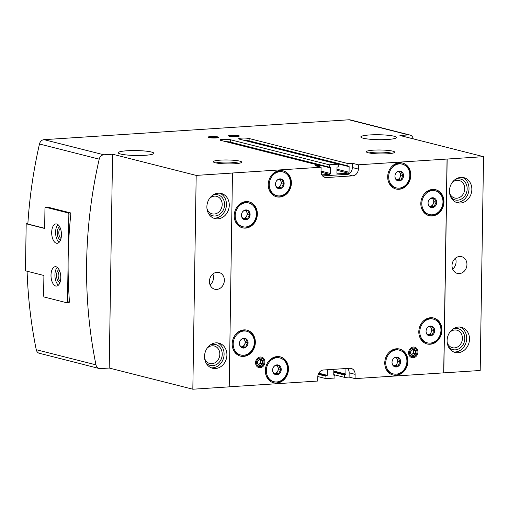 <?xml version="1.0" encoding="UTF-8"?>
<svg xmlns="http://www.w3.org/2000/svg" width="509" height="509" viewBox="0 0 509 509"><rect width="100%" height="100%" fill="white"/><g stroke="black" fill="none" stroke-linecap="round" stroke-linejoin="round"><path stroke-width="0.76" d="M392.019 362.319C391.975 363.502 392.668 364.883 394.106 366.455L398.42 366.175C398.413 364.52 399.151 363.044 400.64 361.759A4.988 4.263 104.2 0 0 398.553 357.623L394.246 357.903A4.988 4.263 104.2 0 0 392.776 359.551A4.988 4.263 104.2 0 0 392.019 362.319A4.988 4.263 104.2 0 0 392.019 362.529A4.988 4.263 104.2 0 0 394.106 366.455A4.988 4.263 104.2 0 0 398.42 366.175A4.988 4.263 104.2 0 0 400.64 361.759C399.202 360.194 398.509 358.813 398.553 357.623A4.988 4.263 104.2 0 0 394.246 357.903L393.215 358.953M394.946 176.299C394.895 177.482 395.588 178.863 397.033 180.434L401.34 180.154C401.334 178.494 402.078 177.024 403.561 175.732A4.988 4.263 104.2 0 0 401.474 171.597L397.166 171.883A4.988 4.263 104.2 0 0 395.697 173.531A4.988 4.263 104.2 0 0 394.946 176.299A4.988 4.263 104.2 0 0 394.946 176.508A4.988 4.263 104.2 0 0 397.033 180.434A4.988 4.263 104.2 0 0 401.34 180.154A4.988 4.263 104.2 0 0 403.561 175.732C402.123 174.173 401.429 172.793 401.474 171.597A4.988 4.263 104.2 0 0 397.166 171.883L396.136 172.933M275.522 184.08C275.471 185.27 276.164 186.644 277.609 188.215L281.916 187.936C281.91 186.281 282.654 184.812 284.137 183.52A4.988 4.263 104.2 0 0 282.05 179.384L277.742 179.664A4.988 4.263 104.2 0 0 276.272 181.312A4.988 4.263 104.2 0 0 275.522 184.08A4.988 4.263 104.2 0 0 275.522 184.296A4.988 4.263 104.2 0 0 277.609 188.215A4.988 4.263 104.2 0 0 281.916 187.936A4.988 4.263 104.2 0 0 284.137 183.52C282.699 181.955 282.005 180.58 282.05 179.384A4.988 4.263 104.2 0 0 277.742 179.664L276.711 180.714M272.595 370.107C272.55 371.29 273.244 372.671 274.688 374.242L278.996 373.956C278.989 372.302 279.727 370.832 281.216 369.54A4.988 4.263 104.2 0 0 279.129 365.405L274.822 365.685A4.988 4.263 104.2 0 0 273.352 367.339A4.988 4.263 104.2 0 0 272.595 370.107A4.988 4.263 104.2 0 0 272.601 370.317A4.988 4.263 104.2 0 0 274.688 374.242A4.988 4.263 104.2 0 0 278.996 373.956A4.988 4.263 104.2 0 0 281.216 369.54C279.778 367.982 279.085 366.601 279.129 365.405A4.988 4.263 104.2 0 0 274.822 365.685L273.791 366.734M276.272 196.703A13.387 11.446 104.2 0 0 290.855 182.909A13.387 11.446 104.2 0 0 282.845 170.757M282.839 171.934A12.241 10.466 104.2 0 0 269.681 181.229A12.241 10.466 104.2 0 0 276.82 195.666A12.241 10.466 104.2 0 0 290.41 183.113A12.241 10.466 104.2 0 0 282.839 171.934L281.719 171.648A12.241 10.466 104.2 0 0 271.933 174.803M268.599 187.955A12.241 10.466 104.2 0 0 275.706 195.386L276.82 195.666M273.346 382.73A13.387 11.446 104.2 0 0 287.935 368.93A13.387 11.446 104.2 0 0 279.925 356.784M279.912 357.954A12.241 10.466 104.2 0 0 266.761 367.25A12.241 10.466 104.2 0 0 273.899 381.693A12.241 10.466 104.2 0 0 287.49 369.133A12.241 10.466 104.2 0 0 279.912 357.954L278.798 357.674A12.241 10.466 104.2 0 0 269.013 360.824M265.679 373.975A12.241 10.466 104.2 0 0 272.779 381.406L273.899 381.693M395.697 188.922A13.387 11.446 104.2 0 0 410.279 175.121A13.387 11.446 104.2 0 0 402.269 162.975M402.263 164.146A12.241 10.466 104.2 0 0 389.105 173.448A12.241 10.466 104.2 0 0 396.244 187.885A12.241 10.466 104.2 0 0 409.834 175.325A12.241 10.466 104.2 0 0 402.263 164.146L401.143 163.866A12.241 10.466 104.2 0 0 391.357 167.016M388.023 180.167A12.241 10.466 104.2 0 0 395.13 187.598L396.244 187.885M392.77 374.942A13.387 11.446 104.2 0 0 407.359 361.148A13.387 11.446 104.2 0 0 399.349 348.996M399.336 350.167A12.241 10.466 104.2 0 0 386.185 359.469A12.241 10.466 104.2 0 0 393.323 373.905A12.241 10.466 104.2 0 0 406.914 361.345A12.241 10.466 104.2 0 0 399.336 350.167L398.223 349.887A12.241 10.466 104.2 0 0 388.437 353.036M385.103 366.194A12.241 10.466 104.2 0 0 392.204 373.625L393.323 373.905M239.465 343.429C239.415 344.612 240.108 345.993 241.552 347.564L245.86 347.284C245.853 345.624 246.598 344.154 248.08 342.869A4.988 4.263 104.2 0 0 245.993 338.733L241.686 339.013A4.988 4.263 104.2 0 0 240.216 340.661A4.988 4.263 104.2 0 0 239.465 343.429A4.988 4.263 104.2 0 0 239.465 343.639A4.988 4.263 104.2 0 0 241.552 347.564A4.988 4.263 104.2 0 0 245.86 347.284A4.988 4.263 104.2 0 0 248.08 342.869C246.642 341.304 245.949 339.923 245.993 338.733A4.988 4.263 104.2 0 0 241.686 339.013L240.655 340.063M241.476 215.135C241.431 216.325 242.125 217.699 243.563 219.271L247.877 218.991C247.87 217.337 248.608 215.867 250.097 214.575A4.988 4.263 104.2 0 0 248.01 210.44L243.703 210.72A4.988 4.263 104.2 0 0 242.233 212.368A4.988 4.263 104.2 0 0 241.476 215.135A4.988 4.263 104.2 0 0 241.476 215.352A4.988 4.263 104.2 0 0 243.563 219.271A4.988 4.263 104.2 0 0 247.877 218.991A4.988 4.263 104.2 0 0 250.097 214.575C248.659 213.01 247.966 211.636 248.01 210.44A4.988 4.263 104.2 0 0 243.703 210.72L242.672 211.769M426.065 331.264C426.014 332.447 426.707 333.828 428.152 335.399L432.459 335.119C432.453 333.465 433.197 331.989 434.68 330.704A4.988 4.263 104.2 0 0 432.593 326.568L428.285 326.848A4.988 4.263 104.2 0 0 426.816 328.496A4.988 4.263 104.2 0 0 426.065 331.264A4.988 4.263 104.2 0 0 426.065 331.474A4.988 4.263 104.2 0 0 428.152 335.399A4.988 4.263 104.2 0 0 432.459 335.119A4.988 4.263 104.2 0 0 434.68 330.704C433.242 329.138 432.548 327.758 432.593 326.568A4.988 4.263 104.2 0 0 428.285 326.848L427.255 327.898M428.075 202.97C428.031 204.16 428.724 205.534 430.169 207.106L434.476 206.826C434.47 205.172 435.208 203.702 436.697 202.41A4.988 4.263 104.2 0 0 434.61 198.275L430.302 198.555A4.988 4.263 104.2 0 0 428.832 200.209A4.988 4.263 104.2 0 0 428.075 202.97A4.988 4.263 104.2 0 0 428.082 203.186A4.988 4.263 104.2 0 0 430.169 207.106A4.988 4.263 104.2 0 0 434.476 206.826A4.988 4.263 104.2 0 0 436.697 202.41C435.259 200.845 434.565 199.471 434.61 198.275A4.988 4.263 104.2 0 0 430.302 198.555L429.272 199.604M426.816 343.887A13.387 11.446 104.2 0 0 441.398 330.093A13.387 11.446 104.2 0 0 433.388 317.94M433.382 319.118A12.241 10.466 104.2 0 0 420.224 328.413A12.241 10.466 104.2 0 0 427.363 342.85A12.241 10.466 104.2 0 0 440.953 330.29A12.241 10.466 104.2 0 0 433.382 319.118L432.262 318.831A12.241 10.466 104.2 0 0 422.476 321.981M419.142 335.138A12.241 10.466 104.2 0 0 426.249 342.57L427.363 342.85M428.826 215.593A13.387 11.446 104.2 0 0 443.415 201.799A13.387 11.446 104.2 0 0 435.405 189.647M435.392 190.824A12.241 10.466 104.2 0 0 422.241 200.12A12.241 10.466 104.2 0 0 429.38 214.563A12.241 10.466 104.2 0 0 442.97 202.003A12.241 10.466 104.2 0 0 435.392 190.824L434.279 190.538A12.241 10.466 104.2 0 0 424.493 193.694M421.159 206.845A12.241 10.466 104.2 0 0 428.26 214.276L429.38 214.563M240.216 356.052A13.387 11.446 104.2 0 0 254.799 342.258A13.387 11.446 104.2 0 0 246.789 330.106M246.782 331.276A12.241 10.466 104.2 0 0 233.625 340.578A12.241 10.466 104.2 0 0 240.763 355.015A12.241 10.466 104.2 0 0 254.354 342.455A12.241 10.466 104.2 0 0 246.782 331.276L245.662 330.996A12.241 10.466 104.2 0 0 235.877 334.146M232.543 347.303A12.241 10.466 104.2 0 0 239.644 354.728L240.763 355.015M242.227 227.758A13.387 11.446 104.2 0 0 256.816 213.965A13.387 11.446 104.2 0 0 248.806 201.812M248.793 202.989A12.241 10.466 104.2 0 0 235.642 212.285A12.241 10.466 104.2 0 0 242.78 226.721A12.241 10.466 104.2 0 0 256.371 214.168A12.241 10.466 104.2 0 0 248.793 202.989L247.679 202.703A12.241 10.466 104.2 0 0 237.894 205.859M234.56 219.01A12.241 10.466 104.2 0 0 241.66 226.441L242.78 226.721M151.44 152.026A17.815 2.469 0.9 0 0 131.424 150.581A17.815 2.469 0.9 0 0 118.234 152.751A17.815 2.469 0.9 0 0 136.011 155.5A17.815 2.469 0.9 0 0 153.858 153.311A17.815 2.469 0.9 0 0 151.44 152.026M394.023 136.215A17.815 2.469 0.9 0 0 374.007 134.764A17.815 2.469 0.9 0 0 360.817 136.94A17.815 2.469 0.9 0 0 378.588 139.682A17.815 2.469 0.9 0 0 396.441 137.5A17.815 2.469 0.9 0 0 394.023 136.215M322.579 175.91L346.68 174.339L352.654 175.847L326.53 177.552A6.477 5.535 -75.8 0 1 325.041 177.418A6.477 5.535 -75.8 0 1 321.033 171.501L321.103 167.226L232.467 173.003L229.215 386.853L192.828 389.22L196.188 175.401L232.575 173.035M336.977 169.204L349.047 172.258L349.129 166.697A0.433 0.369 -75.8 0 0 348.767 166.297L348.296 166.328A0.433 0.369 -75.8 0 1 347.933 165.921L347.971 163.574L352.444 163.281L352.381 167.556A6.477 5.535 -75.8 0 1 346.68 174.339M349.047 172.258A0.865 0.738 -75.8 0 1 348.283 173.162L337.645 173.855A0.865 0.738 -75.8 0 1 336.913 173.054L337.003 167.493A0.433 0.369 -75.8 0 1 337.384 167.041L337.849 167.009A0.433 0.369 -75.8 0 0 338.231 166.558L338.262 164.203L329.31 164.789L329.272 167.143A0.433 0.369 -75.8 0 0 329.641 167.544L330.106 167.512A0.433 0.369 -75.8 0 1 330.468 167.919L330.386 173.474A0.865 0.738 -75.8 0 1 329.622 174.377L321.853 174.886M321.103 167.226L315.128 165.711L319.607 165.419L319.582 166.844M352.444 163.281L358.419 164.795L447.163 159.043L443.803 372.862L355.059 378.613L355.129 374.338A6.477 5.535 -75.8 0 0 351.121 368.421A6.477 5.535 -75.8 0 0 349.632 368.287L323.508 369.992A6.477 5.535 -75.8 0 0 317.807 376.768L317.743 381.044L229.215 386.815M447.055 159.018L443.695 372.836M27.104 271.24A431.848 369.184 -75.8 0 0 36.247 349.708A5.395 4.613 -75.8 0 0 38.888 353.163L83.412 364.444A5.395 4.613 104.2 0 0 83.991 364.641L99.191 368.497A5.395 4.613 -75.8 0 0 100.432 368.605L109.212 368.032L192.828 389.22M317.813 376.545L325.951 378.607L325.989 376.253A0.433 0.369 -75.8 0 1 326.364 375.801L326.835 375.776A0.433 0.369 -75.8 0 0 327.211 375.318L327.3 369.763A0.865 0.738 -75.8 0 1 327.3 369.763L327.236 369.744M333.917 375.248L334.578 375.267A0.433 0.369 -75.8 0 1 334.941 375.674L334.909 378.022L325.951 378.607M333.745 374.637L344.612 377.392L349.085 377.099L355.059 378.613M447.163 159.043L483.55 156.67L480.191 370.488L443.803 372.862M238.6 135.623A5.395 0.744 0.9 0 0 232.174 135.19A5.395 0.744 0.9 0 0 228.592 135.948A5.395 0.744 0.9 0 0 233.924 136.673A5.395 0.744 0.9 0 0 239.281 136.113A5.395 0.744 0.9 0 0 238.6 135.623M218.075 136.959A5.395 0.744 0.9 0 0 211.649 136.533A5.395 0.744 0.9 0 0 208.066 137.284A5.395 0.744 0.9 0 0 213.398 138.009A5.395 0.744 0.9 0 0 218.755 137.455A5.395 0.744 0.9 0 0 218.075 136.959M239.803 161.143A14.207 1.966 0.9 0 0 222.891 160.017A14.207 1.966 0.9 0 0 213.456 161.996A14.207 1.966 0.9 0 0 227.498 163.911A14.207 1.966 0.9 0 0 241.584 162.441A14.207 1.966 0.9 0 0 239.803 161.143M392.814 151.167A14.207 1.966 0.9 0 0 375.903 150.04A14.207 1.966 0.9 0 0 366.474 152.026A14.207 1.966 0.9 0 0 380.509 153.934A14.207 1.966 0.9 0 0 394.596 152.465A14.207 1.966 0.9 0 0 392.814 151.167M329.31 164.789L230.488 139.746A5.612 0.776 0.9 0 0 224.183 139.294A5.612 0.776 0.9 0 0 220.022 139.975A5.612 0.776 0.9 0 0 220.785 140.382L319.607 165.419M347.971 163.574L249.149 138.531A5.612 0.776 0.9 0 0 242.838 138.073A5.612 0.776 0.9 0 0 238.683 138.76A5.612 0.776 0.9 0 0 239.446 139.167L338.262 164.203M44.652 228.274L27.842 224.017A431.848 369.184 -75.8 0 1 39.473 144.009A5.395 4.613 -75.8 0 1 44.067 139.657L348.983 119.78L408.708 134.91L399.934 135.483L483.55 156.67M99.191 368.497A5.395 4.613 -75.8 0 1 95.972 364.845A431.848 369.184 -75.8 0 1 99.204 159.145A5.395 4.613 -75.8 0 1 103.791 154.787L112.572 154.214L196.188 175.401M334.108 375.298A0.433 0.369 -75.8 0 1 333.745 374.898L333.834 369.337A0.865 0.738 -75.8 0 1 333.834 369.318M345.961 368.522A0.865 0.738 -75.8 0 1 345.961 368.548L345.872 374.102A0.433 0.369 -75.8 0 1 345.49 374.554L345.026 374.586A0.433 0.369 -75.8 0 0 344.644 375.038L344.612 377.392M349.085 377.099L349.155 372.823L355.129 374.338M347.609 368.421A6.477 5.535 -75.8 0 1 349.155 372.823M229.273 205.286A12.954 11.077 104.2 0 0 221.256 193.458A12.954 11.077 104.2 0 0 207.341 203.295A12.954 11.077 104.2 0 0 214.893 218.577A12.954 11.077 104.2 0 0 229.273 205.286M226.919 354.958A12.954 11.077 104.2 0 0 218.908 343.13A12.954 11.077 104.2 0 0 204.987 352.972A12.954 11.077 104.2 0 0 212.539 368.249A12.954 11.077 104.2 0 0 226.919 354.958M224.361 280.37A8.634 7.38 104.2 0 0 219.023 272.48A8.634 7.38 104.2 0 0 209.74 279.04A8.634 7.38 104.2 0 0 214.779 289.227A8.634 7.38 104.2 0 0 224.361 280.37M471.849 189.475A12.954 11.077 104.2 0 0 463.839 177.647A12.954 11.077 104.2 0 0 449.918 187.484A12.954 11.077 104.2 0 0 457.47 202.76A12.954 11.077 104.2 0 0 471.849 189.475M469.502 339.147A12.954 11.077 104.2 0 0 461.485 327.319A12.954 11.077 104.2 0 0 447.564 337.155A12.954 11.077 104.2 0 0 455.122 352.438A12.954 11.077 104.2 0 0 469.502 339.147M466.944 264.553A8.634 7.38 104.2 0 0 461.599 256.67A8.634 7.38 104.2 0 0 452.323 263.229A8.634 7.38 104.2 0 0 457.356 273.409A8.634 7.38 104.2 0 0 466.944 264.553M348.983 119.78A5.395 4.613 -75.8 0 1 350.224 119.889L409.949 135.025A5.395 4.613 -75.8 0 1 413.174 138.677A431.848 369.184 -75.8 0 1 413.206 138.849M69.039 302.67L69.466 301.945A431.848 369.184 -75.8 0 1 70.846 213.856L70.503 212.883L47.471 207.068M109.212 368.032L112.572 154.214M408.708 134.91A5.395 4.613 -75.8 0 1 409.949 135.025M352.381 167.556L358.355 169.071A6.477 5.535 -75.8 0 1 352.654 175.847M358.355 169.071L358.419 164.795M407.9 361.282A13.387 11.446 104.2 0 0 399.622 349.059A13.387 11.446 104.2 0 0 385.237 359.227A13.387 11.446 104.2 0 0 393.043 375.012A13.387 11.446 104.2 0 0 407.9 361.282M410.82 175.261A13.387 11.446 104.2 0 0 402.543 163.039A13.387 11.446 104.2 0 0 388.157 173.206A13.387 11.446 104.2 0 0 395.964 188.992A13.387 11.446 104.2 0 0 410.82 175.261M288.476 369.07A13.387 11.446 104.2 0 0 280.198 356.847A13.387 11.446 104.2 0 0 265.813 367.014A13.387 11.446 104.2 0 0 273.619 382.8A13.387 11.446 104.2 0 0 288.476 369.07M291.396 183.049A13.387 11.446 104.2 0 0 283.119 170.827A13.387 11.446 104.2 0 0 268.733 180.988A13.387 11.446 104.2 0 0 276.54 196.779A13.387 11.446 104.2 0 0 291.396 183.049M441.939 330.226A13.387 11.446 104.2 0 0 433.662 318.004A13.387 11.446 104.2 0 0 419.276 328.171A13.387 11.446 104.2 0 0 427.083 343.957A13.387 11.446 104.2 0 0 441.939 330.226M443.956 201.939A13.387 11.446 104.2 0 0 435.679 189.717A13.387 11.446 104.2 0 0 421.293 199.878A13.387 11.446 104.2 0 0 429.1 215.67A13.387 11.446 104.2 0 0 443.956 201.939M255.34 342.392A13.387 11.446 104.2 0 0 247.062 330.169A13.387 11.446 104.2 0 0 232.677 340.336A13.387 11.446 104.2 0 0 240.483 356.122A13.387 11.446 104.2 0 0 255.34 342.392M257.357 214.104A13.387 11.446 104.2 0 0 249.079 201.876A13.387 11.446 104.2 0 0 234.694 212.043A13.387 11.446 104.2 0 0 242.5 227.835A13.387 11.446 104.2 0 0 257.357 214.104M417.927 352.088A5.395 4.613 104.2 0 0 410.998 347.914A5.395 4.613 104.2 0 0 410.852 357.172A5.395 4.613 104.2 0 0 417.927 352.088M264.915 362.058A5.395 4.613 104.2 0 0 257.987 357.891A5.395 4.613 104.2 0 0 257.84 367.148A5.395 4.613 104.2 0 0 264.915 362.058M391.924 153.324A12.356 1.712 0.9 0 0 391.186 153.107A12.356 1.712 0.9 0 0 379.708 152.083A12.356 1.712 0.9 0 0 369.114 152.961M238.912 163.294A12.356 1.712 0.9 0 0 238.174 163.077A12.356 1.712 0.9 0 0 226.696 162.053A12.356 1.712 0.9 0 0 216.102 162.937M452.666 269.121A8.634 7.38 104.2 0 0 456.083 261.804A8.634 7.38 104.2 0 0 455.434 258.209M210.09 284.932A8.634 7.38 104.2 0 0 213.506 277.615A8.634 7.38 104.2 0 0 212.851 274.02M453.735 351.967A12.954 11.077 104.2 0 0 466.677 338.434A12.954 11.077 104.2 0 0 460.047 327.071M448.423 346.75A10.797 9.232 104.2 0 0 458.66 348.926A10.797 9.232 104.2 0 0 464.812 338.555A10.797 9.232 104.2 0 0 452.889 329.126M447.195 342.436A9.041 7.73 104.2 0 0 452.374 347.704A9.041 7.73 104.2 0 0 462.414 338.428A9.041 7.73 104.2 0 0 456.821 330.169A9.041 7.73 104.2 0 0 449.752 332.332M211.159 367.784A12.954 11.077 104.2 0 0 224.094 354.245A12.954 11.077 104.2 0 0 217.464 342.881M205.84 362.567A10.797 9.232 104.2 0 0 216.077 364.743A10.797 9.232 104.2 0 0 222.229 354.366A10.797 9.232 104.2 0 0 210.306 344.937M204.612 358.253A9.041 7.73 104.2 0 0 209.797 363.515A9.041 7.73 104.2 0 0 219.831 354.245A9.041 7.73 104.2 0 0 214.238 345.986A9.041 7.73 104.2 0 0 207.176 348.15M456.089 202.296A12.954 11.077 104.2 0 0 469.024 188.756A12.954 11.077 104.2 0 0 462.395 177.399M450.77 197.078A10.797 9.232 104.2 0 0 461.008 199.254A10.797 9.232 104.2 0 0 467.16 188.877A10.797 9.232 104.2 0 0 455.237 179.454M449.542 192.765A9.041 7.73 104.2 0 0 454.728 198.033A9.041 7.73 104.2 0 0 464.762 188.756A9.041 7.73 104.2 0 0 459.169 180.498A9.041 7.73 104.2 0 0 452.107 182.661M213.506 218.107A12.954 11.077 104.2 0 0 226.448 204.573A12.954 11.077 104.2 0 0 219.818 193.21M208.194 212.889A10.797 9.232 104.2 0 0 218.431 215.072A10.797 9.232 104.2 0 0 224.584 204.694A10.797 9.232 104.2 0 0 212.66 195.265M206.966 208.582A9.041 7.73 104.2 0 0 212.145 213.844A9.041 7.73 104.2 0 0 222.185 204.567A9.041 7.73 104.2 0 0 216.592 196.315A9.041 7.73 104.2 0 0 209.523 198.472M432.51 198.243L434.311 201.806L432.084 206.221L434.476 206.826M432.084 206.221L429.545 206.387M434.311 201.806L436.697 202.41M429.526 206.361A4.32 3.69 104.2 0 0 429.933 206.361A4.32 3.69 104.2 0 0 433.197 204.014A4.32 3.69 104.2 0 0 433.732 201.844A4.32 3.69 104.2 0 0 433.267 199.738A4.32 3.69 104.2 0 0 431.931 198.262M430.493 326.53L432.294 330.099L430.073 334.515L432.459 335.119M430.073 334.515L427.528 334.68M432.294 330.099L434.68 330.704M427.509 334.655A4.32 3.69 104.2 0 0 427.916 334.655A4.32 3.69 104.2 0 0 431.18 332.307A4.32 3.69 104.2 0 0 431.715 330.131A4.32 3.69 104.2 0 0 431.25 328.031A4.32 3.69 104.2 0 0 429.914 326.555M245.911 210.408L247.705 213.971L245.484 218.386L247.877 218.991M245.484 218.386L242.946 218.552M247.705 213.971L250.097 214.575M242.927 218.526A4.32 3.69 104.2 0 0 243.334 218.526A4.32 3.69 104.2 0 0 246.598 216.179A4.32 3.69 104.2 0 0 247.132 214.009A4.32 3.69 104.2 0 0 246.661 211.903A4.32 3.69 104.2 0 0 245.325 210.427M243.894 338.695L245.694 342.258L243.474 346.68L245.86 347.284M243.474 346.68L240.929 346.845M245.694 342.258L248.08 342.869M240.91 346.82A4.32 3.69 104.2 0 0 241.317 346.82A4.32 3.69 104.2 0 0 244.581 344.472A4.32 3.69 104.2 0 0 245.115 342.296A4.32 3.69 104.2 0 0 244.651 340.19A4.32 3.69 104.2 0 0 243.315 338.72M277.03 365.373L278.83 368.936L276.603 373.351L278.996 373.956M276.603 373.351L274.065 373.517M278.83 368.936L281.216 369.54M274.046 373.498A4.32 3.69 104.2 0 0 274.453 373.491A4.32 3.69 104.2 0 0 277.717 371.144A4.32 3.69 104.2 0 0 278.251 368.974A4.32 3.69 104.2 0 0 277.78 366.868A4.32 3.69 104.2 0 0 276.444 365.398M279.95 179.353L281.751 182.916L279.53 187.331L281.916 187.936M279.53 187.331L276.985 187.497M281.751 182.916L284.137 183.52M276.966 187.471A4.32 3.69 104.2 0 0 277.373 187.471A4.32 3.69 104.2 0 0 280.637 185.123A4.32 3.69 104.2 0 0 281.172 182.954A4.32 3.69 104.2 0 0 280.707 180.848A4.32 3.69 104.2 0 0 279.371 179.372M399.374 171.565L401.175 175.128L398.954 179.543L401.34 180.154M398.954 179.543L396.409 179.715M401.175 175.128L403.561 175.732M396.39 179.69A4.32 3.69 104.2 0 0 396.797 179.69A4.32 3.69 104.2 0 0 400.061 177.336A4.32 3.69 104.2 0 0 400.596 175.166A4.32 3.69 104.2 0 0 400.131 173.06A4.32 3.69 104.2 0 0 398.795 171.59M396.454 357.585L398.248 361.148L396.027 365.57L398.42 366.175M396.027 365.57L393.489 365.736M398.248 361.148L400.64 361.759M393.47 365.71A4.32 3.69 104.2 0 0 393.877 365.71A4.32 3.69 104.2 0 0 397.141 363.362A4.32 3.69 104.2 0 0 397.675 361.186A4.32 3.69 104.2 0 0 397.205 359.08A4.32 3.69 104.2 0 0 395.868 357.611M68.861 214.092L68.391 213.004L45.473 207.195L44.97 208.035L44.652 228.458L26.188 223.775L25.45 270.82L43.914 275.496L43.589 295.914L44.067 297.002L66.978 302.81L67.481 301.971L68.861 214.092L70.834 213.958M67.481 301.971L69.453 301.843M26.188 223.775L27.861 223.667M66.978 302.81L69.103 302.67M68.391 213.004L70.452 212.87M45.473 207.195L47.534 207.061M56.041 266.761A9.716 4.861 -93.7 0 0 55.258 266.691A9.716 4.861 -93.7 0 0 51.04 276.699A9.716 4.861 -93.7 0 0 56.524 286.083A9.716 4.861 -93.7 0 0 60.775 276.845A9.716 4.861 -93.7 0 0 56.041 266.761M56.715 223.998A9.716 4.861 -93.7 0 0 55.926 223.922A9.716 4.861 -93.7 0 0 51.714 233.936A9.716 4.861 -93.7 0 0 57.193 243.315A9.716 4.861 -93.7 0 0 61.443 234.083A9.716 4.861 -93.7 0 0 56.715 223.998M60.367 228.299A5.306 2.653 -93.7 0 0 58.84 233.472A5.306 2.653 -93.7 0 0 61.029 238.409M59.769 226.95A6.477 3.239 -93.7 0 0 57.25 233.574A6.477 3.239 -93.7 0 0 60.609 239.822M57.943 224.622A9.716 4.861 -93.7 0 0 55.634 233.682A9.716 4.861 -93.7 0 0 59.101 242.36M59.699 271.062A5.306 2.653 -93.7 0 0 58.172 276.234A5.306 2.653 -93.7 0 0 60.355 281.172M59.095 269.713A6.477 3.239 -93.7 0 0 56.575 276.342A6.477 3.239 -93.7 0 0 59.935 282.584M57.269 267.39A9.716 4.861 -93.7 0 0 54.959 276.444A9.716 4.861 -93.7 0 0 58.427 285.123M210.707 137.01A3.118 0.433 0.9 0 0 210.382 137.322A3.118 0.433 0.9 0 0 210.72 137.443A3.118 0.433 0.9 0 0 213.424 137.697A3.118 0.433 0.9 0 0 216.115 137.519A3.118 0.433 0.9 0 0 216.433 137.417A3.118 0.433 0.9 0 0 216.102 137.086A3.118 0.433 0.9 0 0 213.398 136.832A3.118 0.433 0.9 0 0 210.707 137.01L216.102 137.086L216.096 137.525M211.229 136.711A4.339 0.598 0.9 0 0 209.205 137.055A4.339 0.598 0.9 0 0 213.398 137.863A4.339 0.598 0.9 0 0 217.623 137.182A4.339 0.598 0.9 0 0 211.229 136.711M213.386 137.697L213.398 136.832M231.232 135.668A3.118 0.433 0.9 0 0 230.908 135.986A3.118 0.433 0.9 0 0 231.245 136.1A3.118 0.433 0.9 0 0 233.949 136.361A3.118 0.433 0.9 0 0 236.64 136.183A3.118 0.433 0.9 0 0 236.959 136.081A3.118 0.433 0.9 0 0 236.628 135.75A3.118 0.433 0.9 0 0 233.924 135.496A3.118 0.433 0.9 0 0 231.232 135.668L236.628 135.75L236.621 136.189M231.754 135.375A4.339 0.598 0.9 0 0 229.731 135.712A4.339 0.598 0.9 0 0 233.924 136.527A4.339 0.598 0.9 0 0 238.148 135.846A4.339 0.598 0.9 0 0 231.754 135.375M233.911 136.355L233.924 135.496M257.891 364.062A3.118 2.666 104.2 0 0 260.201 365.449A3.118 2.666 104.2 0 0 262.555 363.757A3.118 2.666 104.2 0 0 262.606 360.671A3.118 2.666 104.2 0 0 260.296 359.278A3.118 2.666 104.2 0 0 257.942 360.976A3.118 2.666 104.2 0 0 257.891 364.062L260.201 365.449L262.555 363.757L262.606 360.671L260.296 359.278L257.942 360.976L257.891 364.062M256.498 362.612A4.339 3.709 104.2 0 0 262.065 365.965A4.339 3.709 104.2 0 0 262.18 358.521A4.339 3.709 104.2 0 0 256.498 362.612M259.66 359.653L260.43 360.118L260.385 363.203L262.555 363.757M260.385 363.203L258.572 364.508M258.025 364.902L260.201 365.449M260.43 360.118L262.606 360.671M410.903 354.086A3.118 2.666 104.2 0 0 413.213 355.479A3.118 2.666 104.2 0 0 415.567 353.78A3.118 2.666 104.2 0 0 415.618 350.695A3.118 2.666 104.2 0 0 413.308 349.301A3.118 2.666 104.2 0 0 410.954 351A3.118 2.666 104.2 0 0 410.903 354.086L413.213 355.479L415.567 353.78L415.618 350.695L413.308 349.301L410.954 351L410.903 354.086M409.51 352.635A4.339 3.709 104.2 0 0 415.077 355.988A4.339 3.709 104.2 0 0 415.191 348.544A4.339 3.709 104.2 0 0 409.51 352.635M412.678 349.683L413.442 350.147L413.397 353.233L415.567 353.78M413.397 353.233L411.584 354.531M411.037 354.926L413.213 355.479M413.442 350.147L415.618 350.695M44.067 139.657L103.791 154.787M36.247 349.708L95.972 364.845M39.473 144.009L99.204 159.145M333.783 372.289L344.644 375.038M333.796 371.742L345.026 374.586M333.796 371.589L345.49 374.554M333.802 371.048L345.872 374.102M333.77 375.063L334.578 375.267M318.265 374.3L325.989 376.253M318.469 373.803L326.364 375.801M318.532 373.67L326.835 375.776M318.78 373.186L327.211 375.318M321.058 172.207L329.622 174.377M321.039 171.107L330.386 173.474M231.627 142.724A0.433 0.369 -75.8 0 1 231.652 142.876L330.468 167.919M229.082 142.482A7.018 0.973 0.9 0 1 231.652 142.876L231.646 143.131M230.488 139.746L230.45 142.1A0.433 0.369 -75.8 0 0 230.819 142.507L329.444 167.493M230.634 142.463A6.044 0.84 0.9 0 0 227.485 142.081M225.761 141.642A5.612 0.776 0.9 0 1 230.45 142.1L329.272 167.143M249.149 138.531L249.111 140.885L347.933 165.921M348.105 166.278L249.48 141.286A0.433 0.369 -75.8 0 1 249.111 140.885A5.612 0.776 0.9 0 0 244.422 140.427M249.295 141.241A6.044 0.84 0.9 0 0 246.146 140.859M250.288 141.508A0.433 0.369 -75.8 0 1 250.313 141.661L349.129 166.697M247.743 141.267A7.018 0.973 0.9 0 1 250.313 141.661L250.307 141.916M336.958 170.292L348.283 173.162M337.263 173.76L337.645 173.855M323.667 176.827L326.53 177.552M333.764 375.044L334.674 375.279M227.51 142.087L230.717 142.495L329.539 167.537M246.165 140.866L249.378 141.279L348.201 166.316M209.205 137.055L208.416 137.475M217.623 137.182L218.393 137.627M229.731 135.712L228.942 136.132M238.148 135.846L238.918 136.291"/></g></svg>

